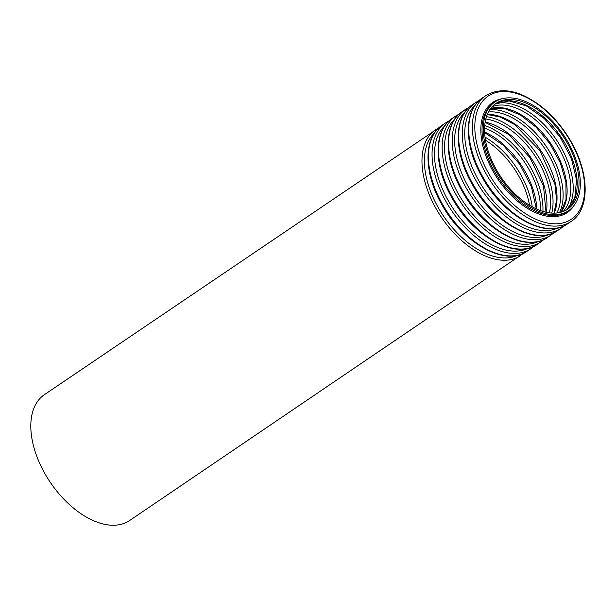 <?xml version="1.0" encoding="UTF-8"?>
<svg xmlns="http://www.w3.org/2000/svg" width="616" height="616" viewBox="0 0 616 616"><rect width="100%" height="100%" fill="white"/><g stroke="black" fill="none" stroke-linecap="round" stroke-linejoin="round"><path stroke-width="0.92" d="M496.558 170.016A63.879 37.199 -124.1 0 1 495.965 103.403A63.879 37.199 -124.1 0 1 562.593 135.428A63.879 37.199 -124.1 0 1 567.621 209.178A63.879 37.199 -124.1 0 1 496.558 170.016M495.587 170.393A65.642 38.223 -124.1 0 1 494.979 101.94A65.642 38.223 -124.1 0 1 563.44 134.85A65.642 38.223 -124.1 0 1 568.614 210.634A65.642 38.223 -124.1 0 1 495.587 170.393M523.846 253.122L129.622 520.528A75.999 44.252 -124.1 0 1 45.084 473.943A75.999 44.252 -124.1 0 1 44.375 394.687L438.915 127.751M495.064 104.042A63.879 37.199 -124.1 0 1 560.76 136.667A63.879 37.199 -124.1 0 1 566.689 209.771L574.774 197.967L576.545 180.026L571.448 158.635L560.152 137.075L544.321 118.588L526.349 105.921L509.024 100.916L495.056 104.05M496.488 103.265A65.566 38.177 -124.1 0 1 556.333 139.663A65.566 38.177 -124.1 0 1 567.937 208.739M492.161 106.668A63.879 37.199 -124.1 0 1 554.338 141.018A63.879 37.199 -124.1 0 1 563.17 211.496M490.69 108.431A63.879 37.199 -124.1 0 1 550.681 143.497A63.879 37.199 -124.1 0 1 560.991 212.212M489.835 109.633A65.566 38.177 -124.1 0 1 546.253 146.493A65.566 38.177 -124.1 0 1 559.559 212.559M488.426 112.004A63.879 37.199 -124.1 0 1 544.259 147.848A63.879 37.199 -124.1 0 1 556.833 212.99M487.333 114.337A63.879 37.199 -124.1 0 1 540.594 150.327A63.879 37.199 -124.1 0 1 554.261 213.136M486.463 116.686A65.566 38.177 -124.1 0 1 536.174 153.322A65.566 38.177 -124.1 0 1 551.759 213.074M485.801 118.988A63.879 37.199 -124.1 0 1 534.172 154.678A63.879 37.199 -124.1 0 1 549.372 212.836M485.169 121.999A63.879 37.199 -124.1 0 1 546.346 212.304M484.73 125.525A65.566 38.177 -124.1 0 1 542.904 211.404M484.576 128.043A63.879 37.199 -124.1 0 1 540.509 210.61M484.592 132.009A63.879 37.199 -124.1 0 1 536.836 209.124M485.023 137.122A65.566 38.177 -124.1 0 1 532.239 206.83M485.477 140.232A63.879 37.199 -124.1 0 1 529.529 205.251M520.789 255.532A75.999 44.252 -124.1 0 1 436.243 208.947A75.999 44.252 -124.1 0 1 435.543 129.699M517.586 255.294A74.313 43.266 -124.1 0 1 438.361 207.785A74.313 43.266 -124.1 0 1 434.58 132.763M442.681 204.589A75.999 44.252 -124.1 0 1 441.98 125.341C423.061 137.406 423.623 173.481 442.126 205.082C463.117 243.366 505.659 267.151 527.227 251.174A75.999 44.252 -124.1 0 1 442.681 204.589M527.227 251.174L530.869 248.702A75.999 44.252 -124.1 0 1 446.323 202.117A75.999 44.252 -124.1 0 1 445.622 122.869L449.002 120.921M527.666 248.464A74.313 43.266 -124.1 0 1 448.44 200.955A74.313 43.266 -124.1 0 1 444.66 125.934M452.768 197.759A75.999 44.252 -124.1 0 1 452.059 118.511C433.14 130.577 433.702 166.651 452.206 198.252C473.203 236.536 515.738 260.322 537.306 244.344A75.999 44.252 -124.1 0 1 452.768 197.759M537.306 244.344L540.956 241.872A75.999 44.252 -124.1 0 1 456.41 195.287A75.999 44.252 -124.1 0 1 455.709 116.039L459.082 114.091M537.745 241.634A74.313 43.266 -124.1 0 1 458.52 194.125A74.313 43.266 -124.1 0 1 454.739 119.104M462.847 190.929A75.999 44.252 -124.1 0 1 462.146 111.681C443.227 123.747 443.782 159.821 462.285 191.422C483.283 229.706 525.818 253.492 547.393 237.514A75.999 44.252 -124.1 0 1 462.847 190.929M547.393 237.514L551.035 235.043A75.999 44.252 -124.1 0 1 466.489 188.458A75.999 44.252 -124.1 0 1 465.788 109.209L469.169 107.261M547.832 234.804A74.313 43.266 -124.1 0 1 468.607 187.295A74.313 43.266 -124.1 0 1 464.826 112.274M472.926 184.099A75.999 44.252 -124.1 0 1 472.226 104.851C453.307 116.917 453.869 152.991 472.372 184.592C493.362 222.876 535.905 246.662 557.472 230.684A75.999 44.252 -124.1 0 1 472.926 184.099M557.472 230.684L561.114 228.213A75.999 44.252 -124.1 0 1 476.568 181.628A75.999 44.252 -124.1 0 1 475.868 102.379L479.248 100.431M557.911 227.974A74.313 43.266 -124.1 0 1 478.686 180.465A74.313 43.266 -124.1 0 1 474.905 105.444M483.013 177.269A75.999 44.252 -124.1 0 1 482.305 98.021C463.394 110.087 463.948 146.161 482.451 177.762C503.449 216.047 545.984 239.832 567.552 223.854A75.999 44.252 -124.1 0 1 483.013 177.269M486.655 174.798A75.999 44.252 -124.1 0 1 485.955 95.549C501.501 86.51 520.073 90.252 541.664 106.784C552.144 115.223 561.207 125.602 568.845 137.907C589.335 170.262 590.952 208.87 571.201 221.383A75.999 44.252 -124.1 0 1 486.655 174.798M488.765 173.635A74.313 43.266 -124.1 0 1 518.557 94.102A74.313 43.266 -124.1 0 1 581.958 205.259A74.313 43.266 -124.1 0 1 488.765 173.635M574.15 205.305A66.482 38.716 -124.1 0 1 493.316 171.795A66.482 38.716 -124.1 0 1 501.978 98.768M568.614 210.634L567.398 211.457A65.642 38.223 -124.1 0 1 494.371 171.217A65.642 38.223 -124.1 0 1 493.77 102.764L494.979 101.94M490.621 108.516L504.458 108.501L520.297 114.946L536.151 127.227L550.073 143.905L560.398 163.024L565.927 182.298L566.035 199.399L560.891 212.235M487.256 114.53L500.323 117.048L514.352 124.409L539.986 150.735L554.931 184.315L556.564 200.069L554.053 213.136M485.115 122.345L508.616 134.427L529.906 157.565L543.497 185.924L546.007 212.227M484.623 132.563L503.326 145.299L519.827 164.395L531.439 186.802L536.328 208.893M441.98 125.341L445.622 122.869M533.933 246.292L530.869 248.702M452.059 118.511L455.709 116.039M544.013 239.462L540.956 241.872M462.146 111.681L465.788 109.209M554.092 232.632L551.035 235.043M472.226 104.851L475.868 102.379M564.179 225.803L561.114 228.213M567.552 223.854L571.201 221.383M482.305 98.021L485.955 95.549"/></g></svg>
